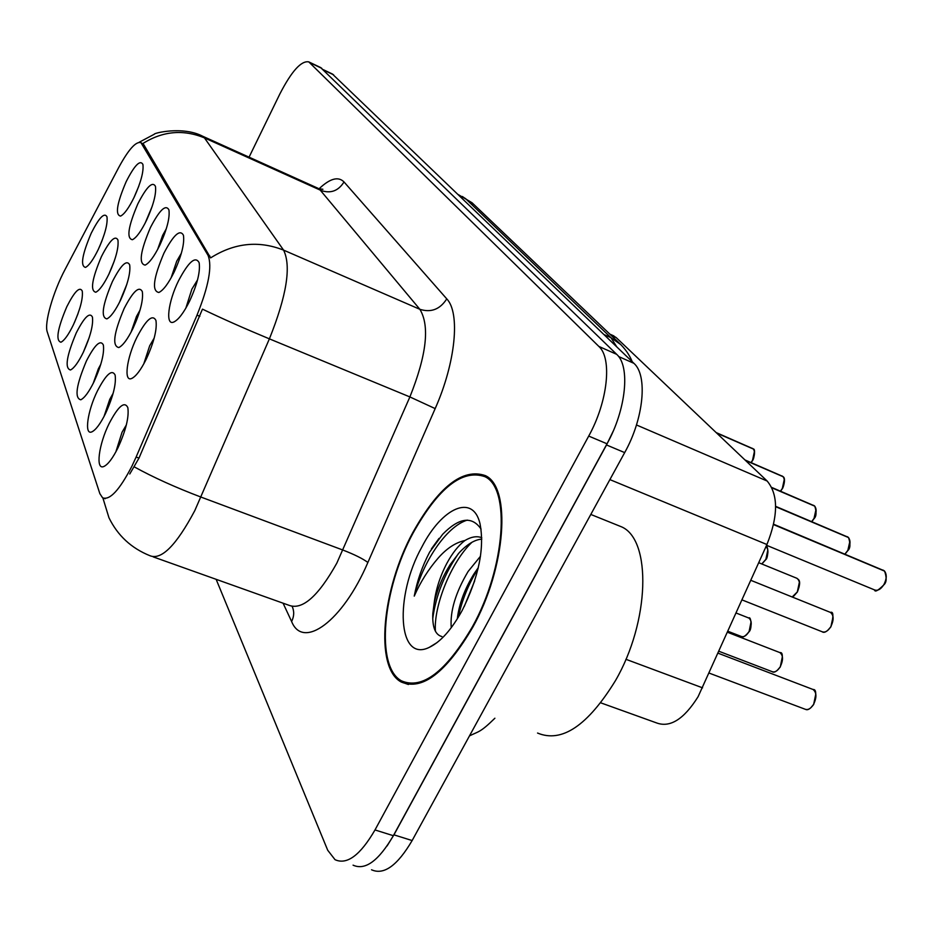 <?xml version="1.0" encoding="UTF-8"?>
<svg xmlns="http://www.w3.org/2000/svg" width="933" height="933" viewBox="0 0 933 933"><rect width="100%" height="100%" fill="white"/><g stroke="black" fill="none" stroke-linecap="round" stroke-linejoin="round"><path stroke-width="1.4" d="M137.851 203.837C146.574 186.857 152.441 181.014 155.438 186.308C156.452 193.644 153.49 204.968 146.551 220.27C141.14 231.244 136.428 237.728 132.416 239.723C126.352 238.545 128.159 226.591 137.851 203.837M152.172 206.415L145.163 223.08M150.423 227.57C159.543 209.983 165.701 204.07 168.92 209.855C170.016 217.669 166.984 229.46 159.788 245.251C154.237 256.435 149.362 263.048 145.151 265.112C138.539 263.899 140.288 251.385 150.423 227.57M166.296 228.783L162.669 235.303L157.549 249.659M163.963 253.111C173.503 234.871 179.999 228.923 183.439 235.256C184.652 243.571 181.527 255.875 174.074 272.191C168.383 283.574 163.322 290.338 158.878 292.472C151.659 291.201 153.35 278.081 163.963 253.111M181.352 253.228L176.71 261.205L171.077 277.929M178.576 280.681C188.583 261.741 195.44 255.747 199.137 262.709C200.467 271.585 197.26 284.46 189.504 301.324C183.673 312.917 178.425 319.821 173.748 322.037C165.118 326.049 168.127 301.581 178.576 280.681M197.539 279.9L191.86 289.172L185.819 308.228M126.13 181.737C134.492 165.316 140.09 159.531 142.901 164.395C143.834 171.322 140.941 182.203 134.247 197.038C128.952 207.826 124.404 214.17 120.59 216.094C115.004 214.963 116.858 203.511 126.13 181.737M138.784 186.203L133.897 197.749M101.464 256.528C109.662 240.457 115.156 234.929 117.92 239.968C118.888 247.292 115.925 258.593 109.044 273.859C103.925 284.273 99.504 290.408 95.796 292.239C90.046 290.874 91.935 278.979 101.464 256.528M114.293 261.03L108.788 274.395M112.415 281.544C120.963 264.925 126.713 259.362 129.675 264.844C130.737 272.623 127.693 284.39 120.567 300.146C115.33 310.747 110.759 316.998 106.863 318.888C100.612 317.465 102.467 305.021 112.415 281.544M126.795 284.425L119.401 302.502M124.182 308.426C133.116 291.224 139.157 285.615 142.317 291.597C143.472 299.89 140.358 312.17 132.953 328.451C127.599 339.227 122.876 345.595 118.794 347.554C111.972 346.061 113.768 333.011 124.182 308.426M140.043 310.094L136.486 316.45L131.04 332.218M136.859 337.373C146.201 319.553 152.569 313.92 155.951 320.474C157.222 329.326 154.015 342.166 146.329 358.995C140.86 369.946 135.961 376.431 131.67 378.471C123.448 382.32 126.701 357.771 136.859 337.373M154.19 338.073L149.677 345.781L143.752 363.952M91.236 233.18C99.12 217.622 104.368 212.153 106.968 216.783C107.855 223.687 104.974 234.556 98.315 249.356C93.312 259.607 89.032 265.613 85.498 267.398C80.191 266.092 82.104 254.686 91.236 233.18M76.284 332.848C84.32 317.127 89.708 311.855 92.425 317.045C93.44 324.812 90.408 336.545 83.329 352.266C78.372 362.331 74.092 368.232 70.488 369.981C64.575 368.372 66.511 355.986 76.284 332.848M89.206 337.571L83.247 352.429M86.454 360.884C94.816 344.65 100.461 339.355 103.365 345.012C104.461 353.269 101.347 365.514 94.011 381.749C88.95 391.965 84.541 397.983 80.763 399.791C74.337 398.088 76.226 385.119 86.454 360.884M100.834 364.185L98.338 368.838L93.148 383.51M97.37 391.032C106.105 374.238 112.03 368.932 115.132 375.101C116.345 383.918 113.138 396.723 105.522 413.517C100.356 423.885 95.796 429.996 91.842 431.862C84.005 435.571 87.48 410.952 97.37 391.032M113.161 393.26L109.744 399.359L103.995 416.538M109.149 423.535C118.281 406.147 124.509 400.84 127.833 407.604C129.174 417.028 125.885 430.44 117.955 447.828C112.683 458.336 107.971 464.564 103.82 466.488C95.318 470.489 98.723 444.353 109.149 423.535M126.363 424.9L122.036 432.271L115.844 451.91M66.814 306.7C74.547 291.458 79.69 286.233 82.244 291.014C83.165 298.315 80.215 309.581 73.38 324.812C68.529 334.725 64.377 340.522 60.937 342.224C55.49 340.685 57.449 328.848 66.814 306.7M78.045 313.593L74.383 322.643M612.818 335.46L616.2 337.606L767.171 481.043C778.414 494.642 778.344 515.809 766.926 544.522L698.082 696.718C683.877 719.355 669.941 728.055 656.261 722.807L600.84 702.864M136.125 457.03L131.938 466.15C119.541 490.07 109.756 500.613 102.572 497.767L99.866 493.674L47.256 331.938C44.049 323.389 53.134 291.807 65.065 269.485L118.724 167.497C128.509 149.467 135.926 141.186 140.953 142.644L208.024 255.304C212.362 266.208 208.689 286.163 197.015 315.156L136.125 457.03L138.982 458.115L129.769 473.976M102.129 240.422L99.411 246.988M472.774 627.256C506.129 567.544 511.459 487.236 485.37 475.62C462.663 467.783 438.475 486.769 412.806 532.58C381.935 589.236 374.425 667.678 401.108 681.953C422.148 690.98 446.032 672.751 472.774 627.256M353.071 865.159C365.211 870.676 378.635 860.856 393.353 835.7L607.021 443.793C626.136 409.622 630.44 366.261 616.678 354.33L320.602 67.538M140.953 142.644L143.705 144.557L210.613 257.893C234.346 242.883 258.674 240.294 283.585 250.126C291.411 266.127 286.688 295.703 269.392 338.854C244.364 328.451 222.054 318.55 202.461 309.138L138.982 458.115M216.141 579.323L327.705 850.231L335.029 859.678C346.971 865.148 360.301 855.234 374.996 829.95L588.711 436.073C607.826 401.715 612.363 358.26 598.834 346.411L308.765 61.881C301.231 60.493 291.574 71.223 279.807 94.058L249.064 157.164M371.532 869.778C383.871 875.341 397.411 865.602 412.141 840.551L624.678 452.61C643.782 418.614 647.875 375.346 633.892 363.31L332.358 73.999M387.067 845.986L393.948 834.848L606.52 444.959L613.156 431.244M751.042 462.581L752.336 460.61C754.844 455.596 755.17 451.735 753.328 449.018L753.456 449.17M753.141 448.936L716.334 432.749M753.328 449.018L716.649 433.052M413.097 533.023C382.53 589.108 375.101 666.757 401.505 680.868C422.334 689.79 445.974 671.748 472.436 626.719C505.441 567.637 510.713 488.181 484.903 476.67C462.43 468.902 438.498 487.691 413.097 533.023M537.548 733.046C561.724 743.169 587.673 725.734 615.395 680.74C649.835 621.565 651.677 540.09 621.74 526.923L616.095 524.649M451.257 627.687C449.916 611.395 455.537 592.653 468.109 571.474L480.483 556.266M457.287 618.894C459.071 603.966 464.669 588.921 474.081 573.725L478.314 567.649M481.09 529.093C471.946 515.797 459.141 517.523 442.674 534.271L429.658 552.056C422.252 566.179 417.121 580.862 414.252 596.117C420.445 581.959 428.492 569.2 438.393 557.829C446.872 548.254 455.724 542.47 464.937 540.499C458.43 545.443 452.388 553.071 446.814 563.404C439.991 576.454 435.758 589.784 434.137 603.359C437.041 589.936 442.37 577.037 450.138 564.663L459.199 552.721C467.281 544.161 474.815 539.624 481.801 539.134M464.937 540.499C471.27 536.755 476.88 535.822 481.778 537.7M462.162 610.509C478.827 577.026 484.752 547.998 479.947 523.413C472.774 493.569 441.997 507.61 421.903 546.925C394.309 596.257 397.61 663.141 429.332 647.339C440.644 641.904 451.584 629.635 462.162 610.509M434.137 603.359L432.807 613.622C432.259 627.186 435.279 634.825 441.88 636.551M414.252 596.117C422.684 562.307 446.091 526.574 467.293 520.101M435.408 631.233C433.565 606.847 450.511 562.751 471.9 542.306M464.237 606.52L474.652 580.956M431.408 548.884L439.023 538.399M432.737 618.731C435.781 595.907 444.341 574.192 458.43 553.572M458.278 617.296C461.998 600.024 468.599 583.825 478.069 568.687M780.443 491.166L782.146 488.729C784.735 483.574 785.05 479.562 783.079 476.693L783.207 476.845M782.869 476.611L745.187 460.156M783.079 476.693L745.525 460.482M811.675 521.617L813.856 518.655C816.55 513.348 816.841 509.173 814.731 506.153L814.859 506.292M814.497 506.048L771.836 487.609M814.731 506.153L771.953 487.842M844.89 554.109L847.689 550.575C850.476 545.094 850.744 540.755 848.482 537.548L848.61 537.7M848.225 537.443L775.638 506.491M848.482 537.548L775.638 506.689M884.612 571.159C886.863 577.76 886.653 582.285 883.994 584.711C878.035 590.659 874.886 592.385 874.548 589.913C877.72 591.056 880.822 589.318 883.843 584.676C886.735 579.02 886.968 574.495 884.542 571.101L884.671 571.253M884.262 570.984L773.62 524.404M884.542 571.101L773.574 524.614M625.915 659.293L702.584 687.843M142.096 143.845L143.705 144.557M208.024 255.304L209.913 256.108M197.015 315.156L199.849 316.322M609.89 479.609L766.926 544.522M636.469 424.97L767.171 481.043M611.127 335.332L616.2 337.606M153.245 556.896L288.624 605.167C302.07 610.567 318.141 596.549 336.825 563.124L409.89 396.933L269.392 338.854L194.799 510.608C176.302 545.373 161.339 560.406 149.898 555.695C131.296 548.196 117.64 535.53 108.939 517.698L102.887 497.965M134.352 466.932C153.42 477.428 175.661 487.481 201.085 497.114L343.041 550.097C354.505 554.552 362.785 558.669 367.882 562.459C342.691 621.541 302.957 650.068 291.621 621.506L283.072 603.185M142.807 143.565C162.692 131.052 183.241 129.162 204.444 137.886L283.585 250.126L419.862 309.301L319.086 188.758C329.99 178.436 338.306 176.162 344.009 181.947L446.767 298.875C460.401 312.905 455.712 362.436 435.175 408.596L367.882 562.459M201.866 135.868L204.444 137.886L321.185 190.542C330.83 193.749 338.434 190.88 344.009 181.947M374.996 829.95L393.353 835.7M588.711 436.073L607.021 443.793M598.834 346.411L616.678 354.33M309.639 62.534L321.862 68.377M139.134 142.282L154.342 134.212C153.117 133.267 182.705 125.768 202.718 136.253L318.071 188.303M435.175 408.596L409.89 396.933C426.603 355.1 429.926 325.885 419.862 309.301C431.081 312.847 440.049 309.359 446.767 298.875M291.621 621.506C294.163 616.363 294.362 611.36 292.216 606.508M624.678 452.61L606.52 444.959M633.892 363.31L618.626 356.534M412.141 840.551L393.948 834.848M333.641 74.85L323.588 70.045M616.795 346.889L610.952 337.676L603.954 334.55M621.016 344.767L610.952 337.676L465.345 198.437L459.409 195.673M474.069 204.689L462.336 196.478M751.17 462.64L752.488 460.645L751.123 462.616M754.412 451.514L752.465 460.599M753.001 448.715L752.255 448.295M736.172 613.039L748.861 618.043C750.983 615.687 752.36 628.854 749.117 631.688C745.187 636.411 742.54 637.985 741.187 636.423C743.788 637.356 746.377 635.77 748.954 631.664C751.998 625.238 751.975 620.69 748.861 618.043L748.359 617.844M751.088 621.6L749.082 631.618M749.047 631.699L745.735 635.501M727.53 632.271L779.918 652.61C782.95 652.004 783.09 656.762 780.35 666.862C776.722 671.538 773.958 673.125 772.069 671.62C774.822 672.623 777.527 671.025 780.186 666.85C783.358 660.167 783.277 655.421 779.918 652.61L779.335 652.377M782.379 656.587L780.315 666.792M780.268 666.873L777.131 670.535M709.197 673.113L805.051 709.197C807.955 710.27 810.789 708.683 813.541 704.415C816.841 697.476 816.69 692.508 813.075 689.499L812.398 689.242M815.804 693.989L813.669 704.345M813.611 704.438L810.695 707.89M782.239 488.764L780.513 491.201M784.268 479.48L782.262 488.717M782.729 476.366L781.889 475.912M813.949 518.69L811.733 521.64M816.048 509.266L813.984 518.631M814.357 505.803L813.413 505.278M847.77 550.598L844.913 554.12M849.94 541.082L847.805 550.54M848.085 537.175L847.012 536.592M883.913 584.711L880.484 588.653M884.624 571.521C886.98 574.798 886.747 579.171 883.948 584.641M884.111 570.704L882.898 570.04M761.76 563.952L765.701 559.543C768.57 553.619 768.675 549.292 766.005 546.586C768.489 544.919 768.291 558.109 765.853 559.567L761.853 563.987M767.836 549.899L765.83 559.52M765.795 559.578L762.179 563.66M792.187 596.992L797.179 592.058C800.281 585.586 800.222 581.014 797.027 578.343L796.537 578.145M799.371 582.25L797.307 592.012M797.272 592.082L793.796 596.047M750.855 580.326L830.44 612.41C833.507 611.173 833.682 615.955 830.941 626.766C827.105 631.664 824.154 633.32 822.101 631.734C825.052 632.807 827.944 631.14 830.778 626.743C833.997 620.037 833.88 615.255 830.44 612.41L829.88 612.176M833.041 616.806L830.906 626.696M830.86 626.766L827.583 630.568M104.519 498.479L105.172 498.723M609.879 334.142L613.891 335.938M104.776 466.022L103.82 466.488M92.6 431.501L91.842 431.862M81.369 399.499L80.763 399.791M132.416 378.122L131.67 378.471M174.459 321.71L173.748 322.037M308.765 61.881L320.975 67.712M319.086 188.758L322.9 189.271M408.421 684.507L401.108 681.953M494.887 718.223C480.18 732.662 478.827 731.262 469.497 735.869M332.731 74.185L323.11 69.578M632.236 361.724C629.448 354.785 624.947 348.417 618.754 342.609L472.016 202.729L458.29 194.6M591.545 513.092L590.916 514.491M752.488 460.645C754.307 458.744 755.532 448.295 753.398 449.065M753.036 448.738L716.147 432.574M437.099 642.557L429.332 647.339M621.74 526.923L590.799 514.445M489.172 478.384L484.903 476.67M432.83 613.622L432.714 616.246M741.187 636.423L727.973 631.291M772.069 671.62L718.993 651.304M718.13 653.217L813.075 689.499C816.363 689.184 816.573 694.164 813.704 704.427C810.52 708.695 807.896 710.386 805.82 709.488M780.571 491.224L782.297 488.764C783.347 487.866 786.111 478.069 783.149 476.751M782.764 476.401L744.977 459.957M811.803 521.664L814.019 518.69C816.433 516.416 816.69 512.252 814.801 506.199M814.404 505.826L771.766 487.458M845.006 554.155L847.84 550.598C850.371 548.312 850.616 543.974 848.552 537.606M848.132 537.21L775.638 506.339M874.548 589.913L766.576 545.304M884.169 570.728L773.655 524.253M758.762 562.727L797.027 578.343C797.342 579.591 802.52 578.798 797.342 592.082L792.269 597.027M822.101 631.734L742.062 599.919"/></g></svg>
